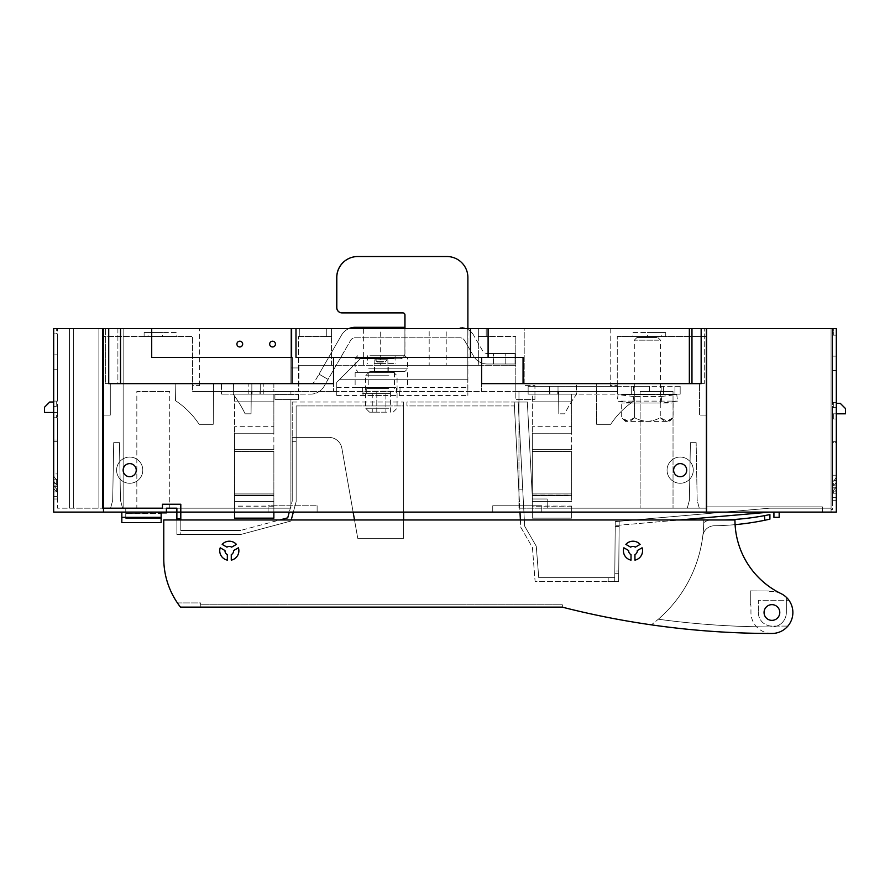 <?xml version="1.0" encoding="UTF-8"?>
<svg xmlns="http://www.w3.org/2000/svg" width="890" height="890" viewBox="0 0 890 890"><rect width="100%" height="100%" fill="white"/><g stroke="black" fill="none" stroke-linecap="round" stroke-linejoin="round"><path stroke-width="0.67" stroke-dasharray="4.45 3.34" d="M610.184 328.61L610.184 383.657L524.199 383.657L610.184 383.657L610.184 385.626L617.26 385.626L617.26 391.522L534.946 391.522L534.946 385.626L524.199 385.626L524.199 383.657L610.184 383.657L610.184 385.626L617.26 385.626L617.26 391.522L534.946 391.522L534.946 385.626L524.199 385.626L524.199 328.61L610.184 328.61L610.184 383.657L524.199 383.657L524.199 328.61L610.184 328.61M488.098 328.61L295.992 328.61L295.992 357.446L481.601 357.446L481.601 383.657L704.29 383.657L704.29 328.61L704.29 383.657L701.142 383.657L701.142 328.61L704.29 328.61L488.098 328.61L488.098 357.446L523.053 357.446L523.053 383.657L689.35 383.657L523.053 383.657M706.382 508.179L699.273 508.179L697.17 500.314L696.158 442.642L697.17 500.314L699.273 508.179L673.029 508.179L673.029 391.522L673.029 508.179L640.133 508.179L687.28 508.179L689.383 500.314L690.395 442.642L696.158 442.642L690.395 442.642L696.158 442.642L697.17 500.314L699.273 508.179L687.28 508.179L689.383 500.314L690.395 442.642L696.158 442.642L697.17 500.314L699.273 508.179L706.382 508.179L518.959 508.179L518.959 391.522L518.959 508.179L640.133 508.179L640.133 391.522L673.029 391.522L640.133 391.522L673.029 391.522L640.133 391.522L640.133 508.179L518.959 508.179L518.959 391.522L518.959 508.179L706.382 508.179L706.382 336.476L706.382 512.106L706.382 328.61L701.142 328.61L701.142 383.657L704.29 383.657L634.058 383.657L634.359 400.689A83.226 83.226 0 0 0 610.729 424.296A83.226 83.226 0 0 1 634.359 400.689A83.226 83.226 0 0 0 610.729 424.296A83.226 83.226 0 0 1 634.359 400.689L634.058 383.657L699.573 383.657L576.364 383.657L634.058 383.657L634.359 400.689L634.058 383.657L596.289 383.657L596.645 424.296L610.729 424.296L596.645 424.296L610.729 424.296L596.645 424.296L596.289 383.657L576.364 383.657L576.553 394.259A128.449 128.449 0 0 0 564.75 413.805L558.809 413.805L558.609 391.522L251.258 391.522L251.058 413.805L245.117 413.805A128.449 128.449 0 0 0 233.314 394.259A128.449 128.449 0 0 1 245.117 413.805A128.449 128.449 0 0 0 233.314 394.259A128.449 128.449 0 0 1 245.117 413.805L251.058 413.805L251.258 391.522L333.505 391.522L273.864 391.522L273.864 383.657L199.683 383.657L199.683 385.626L192.607 385.626L192.607 391.522L192.607 336.476L103.485 336.476L103.485 512.106L706.382 512.106L706.382 415.118L706.382 508.179L547.261 508.179L547.183 499.001L532.42 499.001L527.336 402.013L406.941 402.013L406.941 405.94L514.409 405.94L520.772 527.247L532.42 547.428L535.113 581.571L618.661 581.571L619.151 525.211L769.995 512.106L706.627 512.106L706.627 508.179L547.261 508.179L547.183 499.001L532.42 499.001L527.336 402.013L406.941 402.013L406.941 405.94L514.409 405.94L519.982 512.106M103.485 328.61L108.725 328.61L103.485 328.61L103.485 512.106L103.485 336.476L192.607 336.476L192.607 391.522L273.864 391.522L273.864 383.657L199.683 383.657L199.683 385.626L192.607 385.626L192.607 391.522L273.864 391.522L273.864 383.657L290.908 383.657L199.683 383.657L199.683 328.61L199.683 383.657L290.908 383.657L290.908 328.61L290.908 383.657L290.908 367.937L298.506 367.937L298.506 336.476L298.506 391.522L298.506 367.937L290.908 367.937L290.908 328.61L199.683 328.61L290.908 328.61L290.908 383.657L273.864 383.657L273.864 391.522L298.506 391.522L298.506 336.476L298.506 391.522L617.26 391.522L617.26 336.476L617.26 391.522L518.959 391.522L558.609 391.522L558.809 413.805L558.609 391.522L558.809 413.805L564.75 413.805A128.449 128.449 0 0 1 576.553 394.259L576.364 383.657L699.573 383.657L699.573 415.118L699.573 383.657M108.725 328.61L105.576 328.61L108.725 328.61L108.725 383.657L108.725 328.61L108.725 383.657L333.505 383.657L292.053 383.657L291.642 328.61L151.712 328.61L151.712 357.446L291.642 357.446L151.712 357.446L151.712 328.61L151.712 357.446L291.642 357.446M129.695 463.612A6.553 6.553 0 0 1 136.248 470.165A6.553 6.553 0 0 1 129.695 476.717A6.553 6.553 0 0 1 123.143 470.165A6.553 6.553 0 0 1 129.695 463.612A6.553 6.553 0 0 1 136.248 470.165A6.553 6.553 0 0 1 129.695 476.717A6.553 6.553 0 0 1 123.143 470.165A6.553 6.553 0 0 1 129.695 463.612A6.553 6.553 0 0 1 136.248 470.165A6.553 6.553 0 0 1 129.695 476.717A6.553 6.553 0 0 1 123.143 470.165A6.553 6.553 0 0 1 129.695 463.612M680.171 476.717A6.553 6.553 0 0 1 673.619 470.165A6.553 6.553 0 0 1 680.171 463.612A6.553 6.553 0 0 1 686.724 470.165A6.553 6.553 0 0 1 680.171 476.717A6.553 6.553 0 0 1 673.619 470.165A6.553 6.553 0 0 1 680.171 463.612A6.553 6.553 0 0 1 686.724 470.165A6.553 6.553 0 0 1 680.171 476.717A6.553 6.553 0 0 1 673.619 470.165A6.553 6.553 0 0 1 680.171 463.612A6.553 6.553 0 0 1 686.724 470.165A6.553 6.553 0 0 1 680.171 476.717M701.142 328.61L701.142 383.657M691.964 328.61L691.964 383.657M689.35 328.61L689.35 383.657M488.098 357.446L481.601 357.446M470.465 357.446L295.992 357.446L470.465 357.446L470.465 328.61M295.992 328.61L291.642 328.61M242.67 344.074A2.881 2.881 0 0 0 239.788 341.193A2.881 2.881 0 0 0 236.907 344.074A2.881 2.881 0 0 0 239.788 346.966A2.881 2.881 0 0 0 242.67 344.074A2.881 2.881 0 0 0 239.788 341.193A2.881 2.881 0 0 0 236.907 344.074A2.881 2.881 0 0 0 239.788 346.966A2.881 2.881 0 0 0 242.67 344.074A2.881 2.881 0 0 0 239.788 341.193A2.881 2.881 0 0 0 236.907 344.074A2.881 2.881 0 0 0 239.788 346.966A2.881 2.881 0 0 0 242.67 344.074M275.444 344.074A2.881 2.881 0 0 0 272.551 341.193A2.881 2.881 0 0 0 269.67 344.074A2.881 2.881 0 0 0 272.551 346.966A2.881 2.881 0 0 0 275.444 344.074A2.881 2.881 0 0 0 272.551 341.193A2.881 2.881 0 0 0 269.67 344.074A2.881 2.881 0 0 0 272.551 346.966A2.881 2.881 0 0 0 275.444 344.074A2.881 2.881 0 0 0 272.551 341.193A2.881 2.881 0 0 0 269.67 344.074A2.881 2.881 0 0 0 272.551 346.966A2.881 2.881 0 0 0 275.444 344.074M333.505 357.446L333.505 383.657L120.517 383.657L120.517 328.61L151.712 328.61M117.892 328.61L117.892 383.657L105.576 383.657L108.725 383.657L105.576 383.657L105.576 328.61L117.892 328.61L117.892 383.657L105.576 383.657L105.576 328.61L123.143 328.61L53.678 328.61L53.678 417.744L57.605 417.744L57.605 479.855L57.605 441.329L53.678 441.329L53.678 496.375L53.678 328.61L56.293 328.61L53.678 328.61L53.678 402.013L49.74 402.013L44.5 407.253L44.5 412.493L57.605 412.493L57.605 406.341L57.605 412.493L56.293 412.493L56.293 417.744L56.293 412.493L53.678 412.493L53.678 441.329L57.605 441.329L57.605 417.744L57.605 473.903L57.605 417.744L53.678 417.744L53.678 440.016L53.678 412.493L57.605 412.493L44.5 412.493L53.678 412.493L53.678 402.013L49.74 402.013L44.5 407.253L44.5 412.493L44.5 407.253L49.74 402.013L53.678 402.013L53.678 412.493M292.053 383.657L120.517 383.657M486.196 328.61L486.196 336.476L478.33 336.476L478.33 328.61L380.686 328.61L380.686 365.312L478.33 365.312L478.33 328.61L486.196 328.61L486.196 336.476L478.33 336.476L515.811 336.476L478.33 336.476L478.33 365.312L478.33 328.61L486.196 328.61M326.296 328.61L326.296 336.476L326.296 328.61L331.536 328.61L326.296 328.61M299.251 336.476L331.536 336.476L298.506 336.476L299.251 336.476L299.318 328.61L290.908 328.61L299.318 328.61L299.251 336.476M515.811 391.522L534.946 391.522L534.946 399.387L515.811 399.387L534.946 399.387L534.946 391.522L515.811 391.522L515.811 399.387L515.811 336.476L515.811 391.522M481.601 383.657L521.685 383.657L481.601 383.657M233.503 383.657L110.293 383.657L175.808 383.657L175.508 400.689A83.226 83.226 0 0 1 199.138 424.296L213.222 424.296L213.578 383.657L233.503 383.657L233.314 394.259L233.503 383.657L110.293 383.657L175.808 383.657L175.508 400.689A83.226 83.226 0 0 1 199.138 424.296L213.222 424.296L213.578 383.657L175.808 383.657L175.508 400.689A83.226 83.226 0 0 1 199.138 424.296L213.222 424.296L213.578 383.657L233.503 383.657L233.314 394.259L233.503 383.657M541.765 512.106L317.118 512.106L317.118 505.754L268.101 505.754L268.101 512.106L317.118 512.106L317.118 505.754L268.101 505.754L268.101 512.106L317.118 512.106L317.118 505.754L317.118 512.106L492.749 512.106L492.749 505.754L541.765 505.754L492.749 505.754L492.749 512.106L492.749 505.754L492.749 512.106L608.448 512.106L541.765 512.106L541.765 505.754L541.765 512.106M706.382 512.106L608.448 512.106L706.382 512.106M201.418 512.106L103.485 512.106L268.101 512.106L268.101 505.754L268.101 512.106L201.418 512.106M706.382 415.118L699.573 415.118L706.382 415.118M680.171 457.06A13.105 13.105 0 0 1 693.277 470.165A13.105 13.105 0 0 1 680.171 483.27A13.105 13.105 0 0 1 667.066 470.165A13.105 13.105 0 0 1 680.171 457.06A13.105 13.105 0 0 1 693.277 470.165A13.105 13.105 0 0 1 680.171 483.27A13.105 13.105 0 0 1 667.066 470.165A13.105 13.105 0 0 1 680.171 457.06A13.105 13.105 0 0 1 693.277 470.165A13.105 13.105 0 0 1 680.171 483.27A13.105 13.105 0 0 1 667.066 470.165A13.105 13.105 0 0 1 680.171 457.06A13.105 13.105 0 0 1 693.277 470.165A13.105 13.105 0 0 1 680.171 483.27A13.105 13.105 0 0 1 667.066 470.165A13.105 13.105 0 0 1 680.171 457.06M706.382 336.476L617.26 336.476L706.382 336.476M647.408 336.476L665.753 336.476L647.408 336.476L665.753 336.476L647.408 336.476L647.408 332.549L665.753 332.549L647.408 332.549L647.408 336.476M661.826 336.476L632.99 336.476L661.826 336.476L661.826 332.549L632.99 332.549L632.99 336.476M564.75 413.805L558.809 413.805L564.75 413.805A128.449 128.449 0 0 1 576.553 394.259L576.364 383.657L576.553 394.259A128.449 128.449 0 0 0 564.75 413.805M103.485 415.118L110.293 415.118L110.293 383.657L110.293 415.118L103.485 415.118M129.695 483.27A13.105 13.105 0 0 1 116.59 470.165A13.105 13.105 0 0 1 129.695 457.06A13.105 13.105 0 0 1 142.801 470.165A13.105 13.105 0 0 1 129.695 483.27A13.105 13.105 0 0 1 116.59 470.165A13.105 13.105 0 0 1 129.695 457.06A13.105 13.105 0 0 1 142.801 470.165A13.105 13.105 0 0 1 129.695 483.27A13.105 13.105 0 0 1 116.59 470.165A13.105 13.105 0 0 1 129.695 457.06A13.105 13.105 0 0 1 142.801 470.165A13.105 13.105 0 0 1 129.695 483.27A13.105 13.105 0 0 1 116.59 470.165A13.105 13.105 0 0 1 129.695 457.06A13.105 13.105 0 0 1 142.801 470.165A13.105 13.105 0 0 1 129.695 483.27M213.578 383.657L175.808 383.657L175.508 400.689A83.226 83.226 0 0 1 199.138 424.296L213.222 424.296L213.578 383.657M102.828 328.61L102.828 508.179L102.828 328.61L102.828 508.179L123.143 508.179L57.605 508.179L57.605 328.61L57.605 499.001L53.678 499.001L57.605 499.001L53.678 499.001L57.605 499.001L57.605 508.179L73.336 508.179L73.336 328.61L73.336 508.179L73.336 328.61L73.336 508.179L162.458 508.179L125.757 508.179L162.458 508.179L162.458 504.241L180.804 504.241L180.804 518.659L176.876 518.659L180.804 518.659L176.876 518.659L176.876 508.179L122.586 508.179L120.473 500.314L119.471 442.642L113.698 442.642L112.696 500.314L110.594 508.179L103.485 508.179L290.908 508.179L169.734 508.179L169.734 391.522L136.838 391.522L136.838 508.179L122.586 508.179L120.473 500.314L119.471 442.642L113.698 442.642L112.696 500.314L110.594 508.179L122.586 508.179L120.473 500.314L119.471 442.642L113.698 442.642L112.696 500.314L110.594 508.179L103.485 508.179L290.908 508.179L166.397 508.179L166.397 512.896L161.146 512.896L166.397 512.896L166.397 508.179L162.458 508.179L166.397 508.179L166.397 512.896L125.757 513.419L125.757 518.659L125.757 513.419L161.146 513.419L125.757 513.419L161.146 513.419L161.146 518.659L161.146 513.419M162.458 336.476L144.113 336.476L162.458 336.476L144.113 336.476L162.458 336.476L162.458 332.549L144.113 332.549L162.458 332.549L162.458 336.476M176.876 336.476L148.04 336.476L176.876 336.476L176.876 332.549L148.04 332.549L148.04 336.476M274.91 399.387L298.506 399.387L290.908 399.387L290.908 508.179L290.908 399.387L290.908 508.179L290.908 399.387L274.91 399.387L274.91 394.404L274.91 399.387M274.91 394.404L290.908 394.404L290.908 391.522L192.607 391.522L290.908 391.522L251.258 391.522L251.058 413.805L245.117 413.805L251.058 413.805L251.258 391.522L290.908 391.522L290.908 394.404L290.908 391.522L290.908 394.404L298.506 394.404L274.91 394.404M110.594 508.179L122.586 508.179L120.473 500.314L119.471 442.642L113.698 442.642L112.696 500.314L110.594 508.179M136.838 508.179L169.734 508.179L169.734 391.522L136.838 391.522L136.838 508.179M298.506 367.937L290.908 367.937L298.506 367.937M446.213 365.312L515.811 365.312L478.33 365.312L478.33 328.61L446.213 328.61L446.213 365.312L331.536 365.312L331.536 336.476L326.296 336.476L331.536 336.476L331.536 328.61L429.18 328.61L429.18 365.312M596.645 424.296L596.289 383.657L596.645 424.296M110.293 415.118L110.293 383.657L110.293 415.118M689.383 500.314L690.395 442.642L689.383 500.314L687.28 508.179L689.383 500.314M665.753 336.476L665.753 332.549L665.753 336.476M632.99 332.549L661.826 332.549M665.753 332.549L647.408 332.549L665.753 332.549M481.601 365.312L333.505 365.312L333.505 391.522L333.505 365.312L481.601 365.312L481.601 391.522L481.601 365.312M169.734 391.522L136.838 391.522L169.734 391.522M144.113 336.476L144.113 332.549L144.113 336.476M148.04 332.549L176.876 332.549M144.113 332.549L162.458 332.549L144.113 332.549M298.995 365.312L333.505 365.312L298.995 365.312L298.773 391.522L298.995 365.312L331.536 365.312L298.995 365.312M298.506 394.404L298.506 399.387L298.506 394.404M363.643 365.312L331.536 365.312L331.536 328.61L363.643 328.61L363.643 365.312L380.686 365.312M363.643 328.61L380.686 328.61M446.213 328.61L429.18 328.61M331.536 365.312L331.536 328.61L331.536 365.312M357.713 256.531L446.836 256.531A20.971 20.971 -90 0 1 467.806 277.502L467.806 379.73L339.368 379.73L360.339 358.759L399.655 358.759A5.24 5.24 -90 0 0 404.906 353.519L404.906 327.298L404.894 353.519A5.24 5.24 -90 0 1 399.655 358.759L360.328 358.759L336.743 382.355L336.754 387.595L336.809 382.355L360.406 358.759L399.721 358.759A5.24 5.24 -90 0 0 404.961 353.519L404.961 328.61L404.961 353.519A5.24 5.24 -90 0 1 399.721 358.759L360.406 358.759L336.809 382.355L336.754 395.46L336.743 382.355L339.357 379.73L467.806 379.73L467.873 395.46L467.884 328.61M446.836 256.531L446.847 256.531A20.971 20.971 -90 0 1 467.817 277.502L467.817 387.595L467.884 277.502A20.971 20.971 -90 0 0 446.902 256.531L357.78 256.531M336.798 395.46L467.873 395.46M336.754 395.46L467.817 395.46M381.354 395.46L362.986 395.46L381.354 395.46M402.803 312.891L341.983 312.891M336.754 387.595L467.817 387.595M336.798 387.595L467.873 387.595M381.354 387.595L362.986 387.595L381.354 387.595M402.87 312.891L342.049 312.891M393.892 387.595L355.132 387.595L393.892 387.595M393.892 372.654L355.132 372.654L393.892 372.654M390.276 393.625L362.664 393.625L390.276 393.625M390.276 387.595L362.664 387.595L390.276 387.595M388.552 393.625L366.268 393.625L388.552 393.625M388.552 388.385L366.268 388.385L388.552 388.385M387.617 388.385L368.238 388.385L387.617 388.385M387.617 372.654L368.238 372.654L387.617 372.654M383.145 362.097L377.582 362.097L383.145 362.097M378.45 359.738L387.373 359.738L378.45 359.738M384.48 371.798L374.79 371.798L384.48 371.798M384.48 359.738L374.79 359.738L384.48 359.738M375.68 371.798L393.135 371.798L375.68 371.798M388.886 375.736L365.612 375.736L388.886 375.736M388.886 408.232L365.612 408.232L388.886 408.232M387.005 412.17L369.539 412.17L387.005 412.17M385.882 412.17L376.793 412.17L385.882 412.17L385.871 391.2L372.265 391.2L390.421 391.2L385.871 391.2L385.882 412.17M372.265 412.17L376.804 412.17L372.265 412.17L372.265 391.2M376.793 412.17L376.793 391.2L376.804 412.17M390.421 412.17L390.421 391.2M381.376 371.464L374.39 371.464L381.376 371.464M381.376 363.598L374.39 363.598L381.376 363.598M381.265 363.598L395.104 363.598L381.265 363.598M381.265 355.733L395.104 355.733L381.265 355.733M369.917 355.733L404.928 355.733L369.917 355.733M369.917 371.464L404.928 371.464L369.917 371.464M394.025 358.358L355.132 358.358L394.025 358.358M368.649 368.849L407.553 368.849L368.649 368.849M562.213 607.125L180.503 607.125A78.643 78.643 0 0 1 163.771 558.631L163.771 519.971L734.962 519.971A81.891 81.891 0 0 0 781.075 593.641A20.971 20.971 0 0 0 771.919 591.527L770.829 591.527L771.919 591.527A20.971 20.971 0 0 1 781.075 593.641A81.891 81.891 0 0 1 735.096 524.655A81.891 81.891 0 0 0 781.075 593.641A20.971 20.971 0 0 1 786.337 597.279A20.971 20.971 0 0 0 781.075 593.641A81.891 81.891 0 0 1 734.962 519.971L703.768 519.971A131.064 131.064 0 0 1 658.311 619.218A131.064 131.064 0 0 0 703.768 519.971A131.064 131.064 0 0 1 703.734 522.664A131.064 131.064 0 0 0 703.768 519.971A131.064 131.064 0 0 1 658.311 619.218A131.064 131.064 0 0 0 703.768 519.971L734.962 519.971A81.891 81.891 0 0 0 781.075 593.641A20.971 20.971 0 0 1 786.337 597.279A20.971 20.971 0 0 0 781.075 593.641A81.891 81.891 0 0 1 734.962 519.971L703.768 519.971L734.962 519.971A81.891 81.891 0 0 0 781.075 593.641A20.971 20.971 0 0 1 771.919 633.469A20.971 20.971 0 0 1 750.949 612.498L750.949 606.168A3.927 3.927 0 0 0 750.415 604.21L750.415 604.21A3.927 3.927 0 0 1 750.949 606.168L750.949 612.498A20.971 20.971 0 0 0 771.919 633.469A847.825 847.825 0 0 1 651.302 624.847A131.064 131.064 0 0 0 702.822 535.691A131.064 131.064 0 0 1 651.302 624.847A847.825 847.825 0 0 0 771.919 633.469A847.825 847.825 0 0 1 562.213 607.125M634.948 554.626A4.328 4.328 0 0 0 637.307 550.543L642.079 547.795A9.568 9.568 0 0 1 634.948 560.133L634.948 554.626M231.267 554.626A4.328 4.328 0 0 0 233.625 550.543L238.398 547.795A9.568 9.568 0 0 1 231.267 560.133L231.267 554.626M640.11 544.391L635.338 547.139A4.328 4.328 0 0 0 630.632 547.139L625.859 544.391A9.568 9.568 0 0 1 640.11 544.391M628.663 550.543L623.89 547.795A9.568 9.568 0 0 0 631.021 560.133L631.021 554.626A4.328 4.328 0 0 1 628.663 550.543M220.208 547.795A9.568 9.568 0 0 0 227.339 560.133L227.339 554.626A4.328 4.328 0 0 1 224.981 550.543L220.208 547.795M236.429 544.391A9.568 9.568 0 0 0 222.177 544.391L226.95 547.139A4.328 4.328 0 0 1 231.656 547.139L236.429 544.391M758.347 612.498A13.572 13.572 0 0 0 771.919 626.082L787.906 626.082A20.971 20.971 0 0 0 788.963 600.283L758.347 600.283L758.347 612.498A13.572 13.572 0 0 0 771.919 626.082L787.906 626.082A20.971 20.971 0 0 0 788.963 600.283L758.347 600.283L758.347 612.498M779.785 612.498A7.865 7.865 0 0 0 771.919 604.644A7.865 7.865 0 0 0 764.054 612.498A7.865 7.865 0 0 0 771.919 620.363A7.865 7.865 0 0 0 779.785 612.498A7.865 7.865 0 0 0 771.919 604.644A7.865 7.865 0 0 0 764.054 612.498A7.865 7.865 0 0 0 771.919 620.363A7.865 7.865 0 0 0 779.785 612.498A7.865 7.865 0 0 0 771.919 604.644A7.865 7.865 0 0 0 764.054 612.498A7.865 7.865 0 0 0 771.919 620.363A7.865 7.865 0 0 0 779.785 612.498A7.865 7.865 0 0 0 771.919 604.644A7.865 7.865 0 0 0 764.054 612.498A7.865 7.865 0 0 0 771.919 620.363A7.865 7.865 0 0 0 779.785 612.498A7.865 7.865 0 0 0 771.919 604.644A7.865 7.865 0 0 0 764.054 612.498A7.865 7.865 0 0 0 771.919 620.363A7.865 7.865 0 0 0 779.785 612.498A7.865 7.865 0 0 0 771.919 604.644A7.865 7.865 0 0 0 764.054 612.498A7.865 7.865 0 0 0 771.919 620.363A7.865 7.865 0 0 0 779.785 612.498A7.865 7.865 0 0 0 771.919 604.644A7.865 7.865 0 0 0 764.054 612.498A7.865 7.865 0 0 0 771.919 620.363A7.865 7.865 0 0 0 779.785 612.498M735.096 524.655A81.891 81.891 0 0 1 734.962 519.971A81.891 81.891 0 0 0 735.096 524.655A270.516 270.516 0 0 1 714.292 525.756A11.793 11.793 0 0 0 702.822 535.691A11.793 11.793 0 0 1 714.292 525.756A270.516 270.516 0 0 0 764.666 520.283L769.906 519.159M768.86 591.005A3.927 3.927 0 0 0 770.829 591.527A3.927 3.927 0 0 1 768.86 591.005L750.292 590.882L750.292 603.987L750.292 590.882L768.86 591.005M658.311 619.218A841.273 841.273 0 0 0 771.919 626.916A14.418 14.418 0 0 0 786.337 612.498L786.337 597.279L786.337 612.498A14.418 14.418 0 0 1 771.919 626.916A14.418 14.418 0 0 0 786.337 612.498A14.418 14.418 0 0 1 771.919 626.916A841.273 841.273 0 0 1 658.311 619.218A841.273 841.273 0 0 0 771.919 626.916A841.273 841.273 0 0 1 658.311 619.218M724.393 519.971L734.962 519.971L724.393 519.971A262.127 262.127 0 0 1 710.565 520.027A7.865 7.865 0 0 0 707.327 520.639A7.865 7.865 0 0 1 710.565 520.027A262.127 262.127 0 0 0 724.393 519.971L703.768 519.971L724.393 519.971A262.127 262.127 0 0 0 764.666 515.61L764.666 520.283M707.327 520.639A18.345 18.345 0 0 0 703.734 522.664A18.345 18.345 0 0 1 707.327 520.639M562.369 607.169L562.369 604.766L200.884 604.766L200.884 607.392L200.628 602.931L177.41 602.931A78.643 78.643 0 0 0 179.858 606.357A2.626 2.626 0 0 0 181.949 607.392L562.369 607.392L562.369 604.766L200.628 604.766L200.628 602.931L177.433 602.931M461.187 604.766L293.422 604.766L461.187 604.766M461.187 607.392L458.561 607.392L461.187 607.392M296.036 607.392L458.561 607.392L296.036 607.392M508.19 607.392L503.273 607.392M504.497 607.392L500.358 607.125L508.19 607.125M500.436 607.392L504.519 607.125M180.804 607.125A2.626 2.626 0 0 1 180.147 606.68M502.917 607.392L509.792 607.125L500.436 607.125M503.518 607.392L502.961 607.392M503.518 607.125L500.358 607.125L502.105 607.392M504.252 607.392L508.479 607.125L504.23 607.125M506.922 607.125L507.634 607.392M508.702 607.392L505.62 607.392M822.416 512.106L822.416 508.179L831.082 508.179L822.416 508.179L831.082 508.179L831.082 512.106L822.416 512.106L822.416 508.179L831.082 508.179L831.082 512.106L822.416 512.106L831.082 512.106L831.082 509.481L831.082 512.106L822.416 512.106L822.416 508.179L831.082 508.179L769.828 508.179L822.405 508.179L822.416 512.106M831.082 508.179L831.082 328.61L831.082 508.179M520.394 519.971L520.772 527.247L532.42 547.428L535.113 581.571L618.661 581.571L619.151 525.211L679.493 519.971M706.627 508.179L547.261 508.179L547.183 499.001L532.42 499.001L527.336 402.013L518.147 402.013L524.644 526.09L536.269 546.226L538.739 577.643L614.768 577.643L608.215 577.643L614.768 577.643L608.215 577.643L608.17 581.571L608.215 577.643L608.17 581.571L618.661 581.571L608.17 581.571L618.661 581.571L608.17 581.571L608.215 577.643L614.768 577.643L615.212 525.801L614.768 577.643L615.212 525.801L619.151 525.801L615.212 525.801L619.151 525.801L615.212 525.801L614.768 577.643L615.212 526.524L619.14 526.524L618.661 581.571L619.151 525.801L618.661 581.571L619.151 525.801L618.661 581.571L619.14 526.524L615.212 526.524L614.768 577.643L615.257 521.607L614.823 570.98L615.257 521.607L614.823 570.98L615.257 521.607L614.823 570.98L615.257 521.607L614.823 570.98L618.75 570.98L614.823 570.98C614.79 574.495 614.79 574.495 614.823 570.98C614.79 574.495 614.79 574.495 614.823 570.98C614.79 574.495 614.79 574.495 614.823 570.98C614.79 574.495 614.79 574.495 614.823 570.98C614.79 574.495 614.79 574.495 614.823 570.98C614.79 574.495 614.79 574.495 614.823 570.98C614.79 574.495 614.79 574.495 614.823 570.98C614.79 574.495 614.79 574.495 614.823 570.98L615.257 521.607L619.184 521.262L615.257 521.607L619.184 521.262L615.257 521.607L619.184 521.262L615.257 521.607L619.184 521.262L618.728 573.705L619.184 521.262L615.257 521.607L769.828 508.179L615.257 521.607L614.768 577.643L538.739 577.643L536.269 546.226L524.644 526.09L518.147 402.013L527.336 402.013L532.42 499.001L547.183 499.001L547.261 508.179L706.627 508.179L706.627 506.866L706.627 512.106L706.627 328.61L831.082 328.61L706.627 328.61L706.627 506.866L822.405 506.866L706.627 506.866L822.405 506.866L706.627 506.866L706.627 328.61L836.322 328.61L833.707 328.61L836.322 328.61L836.322 403.326L836.322 328.61L833.707 328.61L833.707 335.163L833.707 328.61L836.322 328.61L836.322 335.163L832.395 335.163L836.322 335.163L833.707 335.163L836.322 335.163L836.322 402.402L836.322 328.61L836.322 512.106L769.995 512.106M773.922 512.106L779.173 512.106L779.173 517.346L773.922 517.346L773.922 512.106L779.173 512.106M822.405 506.866L822.405 508.179L822.405 506.866M518.814 489.823L514.409 405.94L518.814 489.823L514.409 405.94L518.814 489.823L522.753 489.823L518.147 402.013L522.753 489.823L518.147 402.013L522.753 489.823L518.814 489.823M514.209 402.013L518.147 402.013L514.209 402.013L518.147 402.013L514.209 402.013L514.409 405.94L514.209 402.013M836.322 403.326L840.26 403.326L845.5 408.566L845.5 413.805L832.395 413.805L836.322 413.805L832.395 413.805L832.395 407.642L832.395 413.805L833.707 413.805L833.707 419.045L836.322 419.045L832.395 419.045L832.395 441.329L832.395 419.045L833.707 419.045L833.707 413.805L836.322 413.805L836.322 407.642L832.395 407.642L836.322 407.642L836.322 441.329L836.322 419.045L832.395 419.045L832.395 481.167L833.707 481.167L833.707 485.873L833.707 481.167L836.322 477.318L836.322 441.329L836.322 477.318L833.707 481.167L832.395 481.167L832.395 442.642L836.322 442.642L836.322 497.688L836.322 413.805L836.322 442.642L832.395 442.642L832.395 419.045L836.322 419.045L836.322 403.326L840.26 403.326L845.5 408.566L845.5 413.805L836.322 413.805L845.5 413.805L845.5 408.566L840.26 403.326L836.322 403.326L836.322 413.805M836.322 482.48L836.322 480.478L832.395 480.478L832.395 490.09L833.707 490.09L833.707 492.804L833.707 490.09L836.322 487.019L836.322 480.478L836.322 485.083L832.395 485.083L832.395 490.09L833.707 490.09L836.322 487.019L836.322 485.083L832.395 485.083L832.395 490.09L832.395 485.873L833.707 485.873L832.395 485.873L832.395 480.478L832.395 485.083L832.395 480.478L836.322 480.478L836.322 482.48L833.707 485.873L836.322 482.48L836.322 477.318M832.395 492.804L833.707 492.804L832.395 492.804L832.395 497.688L832.395 488.02L836.322 488.02L836.322 493.227L836.322 488.02L836.322 489.912L833.707 492.804L836.322 489.912L836.322 488.02L832.395 488.02L832.395 492.804M836.322 370.551L832.395 370.551L836.322 370.551L836.322 356.134L832.395 356.134L836.322 356.134L836.322 370.551L832.395 370.551L832.395 356.134L832.395 370.551L836.322 370.551L836.322 356.134L836.322 370.551M836.322 487.208L832.395 487.208L836.322 487.208L832.395 487.208L836.322 487.208L836.322 500.314L832.395 500.314L832.395 487.208L832.395 500.314L836.322 500.314L832.395 500.314L836.322 500.314L836.322 487.208M832.395 356.134L832.395 370.551L832.395 356.134L836.322 356.134L832.395 356.134M614.768 577.643L614.723 581.571L614.768 577.643M832.395 475.204L836.322 475.204L832.395 475.204L832.395 481.167L832.395 441.329L832.395 475.204M836.322 407.642L833.707 407.642L833.707 402.402L836.322 402.402L832.395 402.402L833.707 402.402L833.707 407.642L832.395 407.642L832.395 413.805L832.395 407.642L836.322 407.642L836.322 402.402L832.395 402.402L832.395 335.163L832.395 402.402L836.322 402.402L836.322 407.642M836.322 489.912L836.322 487.019M832.395 335.163L832.395 402.402L832.395 335.163L833.707 335.163L832.395 335.163M832.395 500.314L832.395 509.481L831.082 509.481L832.395 509.481L832.395 500.314M832.395 329.923L832.395 487.208L832.395 328.61L831.082 328.61L832.395 328.61L832.395 329.923M53.678 473.903L53.678 440.016L53.678 481.167L53.678 473.903L57.605 473.903L57.605 479.855L56.293 479.855L53.678 476.005L56.293 479.855L56.293 484.561L56.293 479.855L57.605 479.855L57.605 473.903L53.678 473.903M57.605 484.561L57.605 479.165L57.605 488.777L57.605 484.561L57.605 488.777L56.293 488.777L53.678 485.706L53.678 479.165L53.678 481.167L56.293 484.561L57.605 484.561L57.605 479.165L53.678 479.165L53.678 481.167L56.293 484.561L57.605 484.561M57.605 369.239L57.605 354.832L57.605 369.239L57.605 354.832L57.605 369.239L53.678 369.239L57.605 369.239L53.678 369.239L53.678 354.832L57.605 354.832L53.678 354.832L53.678 369.239L57.605 369.239M57.605 483.771L57.605 479.165L53.678 479.165L53.678 491.925L53.678 485.706L56.293 488.777L56.293 491.491L56.293 488.777L57.605 488.777L57.605 483.771L53.678 483.771L57.605 483.771M57.605 406.341L57.605 412.493L57.605 406.341L56.293 406.341L56.293 401.09L56.293 406.341L53.678 406.341L57.605 406.341M166.397 512.106L53.678 512.106L53.678 328.61L56.293 328.61L56.293 333.861L53.678 333.861L57.605 333.861L57.605 401.09L57.605 333.861L57.605 401.09L53.678 401.09L57.605 401.09L53.678 401.09L57.605 401.09L57.605 333.861L56.293 333.861L56.293 328.61L53.678 328.61L53.678 402.013M57.605 486.708L57.605 491.925L57.605 486.708L53.678 486.708L57.605 486.708L57.605 496.375L57.605 486.708M69.398 328.61L69.398 508.179L69.398 328.61L69.398 508.179L69.398 328.61L57.605 328.61L123.143 328.61L69.398 328.61M53.678 499.001L53.678 485.896L57.605 485.896L53.678 485.896L57.605 485.896L53.678 485.896L53.678 499.001M57.605 491.491L56.293 491.491L57.605 491.491M53.678 417.744L57.605 417.744L53.678 417.744M53.678 333.861L57.605 333.861L53.678 333.861M53.678 354.832L53.678 369.239L53.678 354.832L57.605 354.832L53.678 354.832M53.678 488.599L56.293 491.491L53.678 488.599M123.143 508.179L123.143 328.61L123.143 508.179M98.89 508.179L98.89 328.61L98.89 508.179M125.757 508.179L125.757 513.419L125.757 508.179M121.83 512.106L121.83 522.586L161.146 522.586L161.146 512.896M161.146 518.659L125.757 518.659L161.146 518.659M121.83 517.346L161.146 517.346M293.333 512.106L296.147 501.615L290.941 521.028L241.101 534.389L180.804 534.389L180.804 530.451L240.578 530.451L180.804 530.451L240.578 530.451L180.804 530.451L180.804 519.971M291.23 519.971L296.147 501.615L296.147 437.402L328.955 437.402L292.22 437.402L292.22 402.013L292.22 437.402L328.955 437.402L292.22 437.402L292.22 501.103L287.737 517.824L240.578 530.451L287.737 517.824L292.22 501.103L292.22 441.329L296.147 441.329L292.22 441.329L292.22 501.103L292.22 437.402L296.147 437.402L296.147 501.615L296.147 441.329L296.147 501.615L290.941 521.028L241.101 534.389L176.876 534.389L176.876 519.971M180.804 518.659L180.804 534.389L241.101 534.389L176.876 534.389L176.876 518.659M290.941 521.028L241.101 534.389L290.941 521.028M296.147 437.402L296.147 405.94L296.147 437.402M403.626 519.971L403.626 405.94L296.147 405.94L403.626 405.94L403.626 538.317L357.747 538.317L341.86 448.226A13.105 13.105 0 0 0 328.955 437.402A13.105 13.105 0 0 1 341.86 448.226L353.13 512.106M403.626 512.106L403.626 402.013L403.626 538.317L357.747 538.317L354.509 519.971M292.22 402.013L403.626 402.013L292.22 402.013M403.626 538.317L357.747 538.317L341.86 448.226A13.105 13.105 0 0 0 328.955 437.402A13.105 13.105 0 0 1 341.86 448.226L357.747 538.317L403.626 538.317M635.327 396.495L661.17 396.495L635.327 396.495M621.643 394.615L676.767 394.615L621.643 394.615M660.169 403.003L632.857 403.003L660.169 403.003M620.953 401.123L677.546 401.123L620.953 401.123M673.129 403.048L673.129 417.688L666.966 421.126L660.269 417.688L660.269 403.048L673.129 403.048L660.269 403.048L660.269 417.688C651.691 422.361 643.114 422.361 634.537 417.688L634.537 403.048L660.269 403.048L621.676 403.048L634.537 403.048L634.537 417.688C630.254 422.361 625.959 422.361 621.676 417.688L621.676 403.048M635.905 403.048L660.514 403.048L635.905 403.048M625.381 421.393L621.676 417.688L627.851 421.126L634.537 417.688C643.114 422.361 651.691 422.361 660.269 417.688C664.552 422.361 668.846 422.361 673.129 417.688L669.425 421.393L625.381 421.393L669.425 421.393M658.912 340.169L634.303 340.169L658.912 340.169M656.575 337.51L636.951 337.51L656.575 337.51M528.137 394.148L558.019 394.148L549.631 394.148L549.631 386.282L549.631 394.148L549.631 386.282L617.527 386.282L617.527 394.148L558.019 394.148L663.606 394.148L649.555 394.148L649.555 386.282L680.171 386.282L674.931 386.282L674.931 394.148L680.171 394.148L674.931 394.148L674.931 386.282L649.555 386.282L649.555 394.148L617.527 394.148L617.527 386.282L617.527 394.148L617.527 386.282L649.555 386.282L549.631 386.282L549.631 394.148L528.137 394.148L528.137 386.282L549.631 386.282L528.137 386.282L528.137 394.148M647.408 386.282L633.647 386.282L647.408 386.282M663.606 394.148L674.931 394.148L663.606 394.148L663.606 386.282L663.606 394.148M647.408 394.148L633.647 394.148L647.408 394.148M558.019 394.148L558.019 386.282L558.019 394.148M631.678 394.148L631.678 386.282L631.678 394.148M680.171 386.282L680.171 394.148L680.171 386.282M499.301 353.519L505.197 353.519L499.301 353.519M499.301 363.999L505.197 363.999L499.301 363.999M515.032 353.519L487.219 353.519L515.032 353.519L515.032 363.999L487.219 363.999L515.032 363.999L515.032 353.519M473.602 356.134A15.731 15.731 0 0 0 487.219 363.999A15.731 15.731 0 0 1 473.602 356.134L464.524 340.414A5.24 5.24 0 0 0 459.974 337.788L355.132 337.788A5.24 5.24 0 0 0 350.582 340.414L328.076 379.396L318.998 374.145L328.076 379.396L318.998 374.145L328.076 379.396L350.582 340.414A5.24 5.24 0 0 1 355.132 337.788L459.974 337.788A5.24 5.24 0 0 1 464.524 340.414L473.602 356.134M348.847 328.61A15.731 15.731 0 0 0 341.504 335.163L318.998 374.145L341.504 335.163A15.731 15.731 0 0 1 355.132 327.298L404.961 327.298M473.602 335.163A15.731 15.731 0 0 0 459.974 327.298A15.731 15.731 0 0 1 473.602 335.163L482.68 350.894A5.24 5.24 0 0 0 487.219 353.519A5.24 5.24 0 0 1 482.68 350.894L473.602 335.163M310.476 383.657A5.24 5.24 0 0 0 315.027 381.042L318.998 374.145L315.027 381.042A5.24 5.24 0 0 1 310.476 383.657L251.848 383.657L260.236 383.657L260.236 394.148L260.236 383.657L260.236 394.148L260.236 383.657L310.476 383.657M310.476 394.148A15.731 15.731 0 0 0 324.105 386.282L328.076 379.396L324.105 386.282A15.731 15.731 0 0 1 310.476 394.148L251.848 394.148L251.848 383.657L221.443 383.657L221.443 394.148L221.443 383.657L251.848 383.657L251.848 394.148L251.848 383.657L251.848 394.148L310.476 394.148M251.848 394.148L221.443 394.148L251.848 394.148M256.042 394.148L234.548 394.148L234.548 406.318L234.548 394.148L273.864 394.148L273.864 406.318L273.864 394.148L234.548 394.148L256.042 394.148M256.042 383.657L248.833 383.657L256.042 383.657M256.042 391.522L252.104 391.522L256.042 391.522M273.864 449.339L273.864 426.711L273.864 433.23L234.548 433.23L234.548 406.318L234.548 451.464L234.548 433.23L273.864 433.23L273.864 451.464L273.864 449.339L234.548 449.339L273.864 449.339M273.864 493.906L273.864 451.464L234.548 451.464L234.548 495.096L234.548 451.464L273.864 451.464L273.864 495.096L273.864 493.906L234.548 493.906L273.864 493.906M273.864 512.106L273.864 501.471L234.548 501.471L234.548 495.096L273.864 495.096L273.864 501.471L273.864 495.096L234.548 495.096L234.548 518.158L273.864 518.158L273.864 512.162L234.548 512.162M273.864 506.199L234.548 506.199L234.548 501.471L273.864 501.471L273.864 512.162M273.864 426.711L273.864 406.318L273.864 426.711L234.548 426.711L273.864 426.711M234.548 506.199L234.548 512.106M273.864 506.099L234.548 506.099M553.825 391.522L549.886 391.522L553.825 391.522M553.825 394.148L532.331 394.148L532.331 406.318L532.331 394.148L571.647 394.148L571.647 406.318L571.647 394.148L532.331 394.148L553.825 394.148M571.647 449.339L571.647 426.711L571.647 433.23L532.331 433.23L532.331 406.318L532.331 451.464L532.331 433.23L571.647 433.23L571.647 451.464L571.647 449.339L532.331 449.339L571.647 449.339M571.647 493.906L571.647 451.464L532.331 451.464L532.331 495.096L532.331 451.464L571.647 451.464L571.647 495.096L571.647 493.906L532.331 493.906L571.647 493.906M571.647 495.63L532.331 495.096L532.331 518.158L532.331 495.096L571.647 495.096L571.647 501.471L571.647 495.63L532.331 495.63L571.647 495.63M571.647 506.099L571.647 512.162L532.331 512.162L571.647 512.162L571.647 518.158L571.647 506.099L532.331 506.099M571.647 426.711L571.647 406.318L571.647 426.711L532.331 426.711L571.647 426.711M571.647 501.471L532.331 501.471L571.647 501.471M571.647 518.158L532.331 518.158L571.647 518.158M571.647 506.199L532.331 506.199M339.435 379.73L467.884 379.73L339.435 379.73M383.801 361.318L376.214 361.318L383.801 361.318M832.395 441.329L836.322 441.329L832.395 441.329M57.605 440.016L53.678 440.016L57.605 440.016M273.864 401.824L234.548 401.824L273.864 401.824M273.864 495.63L234.548 495.63L273.864 495.63M571.647 401.824L532.331 401.824L571.647 401.824M399.688 395.46L399.688 387.595M362.986 395.46L362.986 387.595M407.553 372.654L407.553 387.595M355.132 372.654L355.132 387.595M400.022 387.595L400.022 393.625M362.664 387.595L362.664 393.625M396.417 388.385L396.417 393.625M366.268 388.385L366.268 393.625M394.448 372.654L394.448 388.385M368.238 372.654L368.238 388.385M387.373 359.738L385.103 362.097M375.313 359.738L377.582 362.097M387.895 359.738L387.895 371.798M374.79 359.738L374.79 371.798M393.135 371.798L397.074 375.736L397.074 408.232L393.135 412.17M369.539 371.798L365.612 375.736L365.612 408.232L369.539 412.17M388.285 371.464L388.285 363.598M374.39 371.464L374.39 363.598M395.104 355.733L395.104 363.598M367.581 355.733L367.581 363.598M357.747 355.733L355.132 358.358L355.132 368.849L357.747 371.464M404.928 355.733L407.553 358.358L407.553 368.849L404.928 371.464M832.395 497.688L836.322 497.688M614.801 573.705L618.728 573.705L614.801 573.705M832.395 493.227L836.322 493.227M57.605 496.375L53.678 496.375M57.605 491.925L53.678 491.925M633.647 396.495L618.049 394.615L617.26 401.123L632.857 403.003L633.647 396.495M661.17 396.495L676.767 394.615L677.546 401.123L661.949 403.003L661.17 396.495M636.951 337.51L634.303 340.169L634.303 403.048M657.855 337.51L660.514 340.169L660.514 403.048M661.17 386.282L661.17 394.148M633.647 386.282L633.647 394.148M505.197 363.999L505.197 353.519L505.197 363.999M493.405 363.999L493.405 353.519L493.405 363.999M263.251 394.148L263.251 383.657M248.833 394.148L248.833 383.657M252.104 391.522L252.104 394.148L252.104 391.522M259.969 391.522L259.969 394.148L259.969 391.522M549.886 391.522L549.886 394.148L549.886 391.522M557.752 391.522L557.752 394.148L557.752 391.522"/><path stroke-width="1.33" d="M488.098 357.446L488.098 328.61L689.35 328.61L689.35 383.657M488.098 328.61L295.992 328.61L295.992 357.446L523.053 357.446L523.053 383.657M481.601 357.446L481.601 383.657L701.142 383.657L701.142 328.61L691.964 328.61L691.964 383.657M691.964 328.61L689.35 328.61M701.142 383.657L699.573 383.657M701.142 328.61L706.382 328.61L706.382 512.106L103.485 512.106L103.485 328.61L108.725 328.61L108.725 383.657L333.505 383.657L333.505 357.446M129.695 476.717A6.553 6.553 0 0 1 123.143 470.165A6.553 6.553 0 0 1 129.695 463.612A6.553 6.553 0 0 1 136.248 470.165A6.553 6.553 0 0 1 129.695 476.717M680.171 463.612A6.553 6.553 0 0 1 686.724 470.165A6.553 6.553 0 0 1 680.171 476.717A6.553 6.553 0 0 1 673.619 470.165A6.553 6.553 0 0 1 680.171 463.612M117.892 328.61L120.517 328.61L120.517 383.657M108.725 328.61L151.712 328.61L151.712 357.446L292.053 357.446L292.053 383.657M295.992 328.61L291.642 328.61L291.642 357.446M291.642 328.61L151.712 328.61M236.907 344.074A2.881 2.881 0 0 0 239.788 346.966A2.881 2.881 0 0 0 242.67 344.074A2.881 2.881 0 0 0 239.788 341.193A2.881 2.881 0 0 0 236.907 344.074M269.67 344.074A2.881 2.881 0 0 0 272.551 346.966A2.881 2.881 0 0 0 275.444 344.074A2.881 2.881 0 0 0 272.551 341.193A2.881 2.881 0 0 0 269.67 344.074M357.78 256.531A20.971 20.971 -90 0 0 336.809 277.502L336.809 307.64L336.809 277.502A20.971 20.971 -90 0 1 357.78 256.531L446.914 256.531A20.971 20.971 -90 0 1 467.884 277.502L467.884 328.61M357.713 256.531A20.971 20.971 -90 0 0 336.743 277.502L336.743 307.64L336.743 277.502A20.971 20.971 -90 0 1 357.713 256.531L446.847 256.531M342.06 312.891A5.24 5.24 -90 0 1 336.809 307.64A5.24 5.24 -90 0 0 342.049 312.891L402.87 312.891A2.091 2.091 -90 0 1 404.972 314.982L404.972 328.61L404.961 314.982A2.091 2.091 -90 0 0 402.87 312.891M402.803 312.891A2.091 2.091 -90 0 1 404.906 314.982L404.906 327.298L404.894 314.982A2.091 2.091 -90 0 0 402.803 312.891L341.994 312.891A5.24 5.24 -90 0 1 336.743 307.64A5.24 5.24 -90 0 0 341.994 312.891L341.994 312.891M562.213 607.125L180.503 607.125A78.643 78.643 0 0 1 163.771 558.631L163.771 519.971L734.962 519.971A81.891 81.891 0 0 0 781.075 593.641A20.971 20.971 0 0 1 771.919 633.469A847.825 847.825 0 0 1 562.213 607.125M634.948 554.626A4.328 4.328 0 0 0 637.307 550.543L642.079 547.795A9.568 9.568 0 0 1 634.948 560.133L634.948 554.626M231.267 554.626A4.328 4.328 0 0 0 233.625 550.543L238.398 547.795A9.568 9.568 0 0 1 231.267 560.133L231.267 554.626M640.11 544.391L635.338 547.139A4.328 4.328 0 0 0 630.632 547.139L625.859 544.391A9.568 9.568 0 0 1 640.11 544.391M628.663 550.543L623.89 547.795A9.568 9.568 0 0 0 631.021 560.133L631.021 554.626A4.328 4.328 0 0 1 628.663 550.543M220.208 547.795A9.568 9.568 0 0 0 227.339 560.133L227.339 554.626A4.328 4.328 0 0 1 224.981 550.543L220.208 547.795M236.429 544.391A9.568 9.568 0 0 0 222.177 544.391L226.95 547.139A4.328 4.328 0 0 1 231.656 547.139L236.429 544.391M735.096 524.655A270.516 270.516 0 0 0 764.666 520.283L769.906 519.159L769.906 514.576L769.906 519.159M724.393 519.971A262.127 262.127 0 0 0 764.666 515.61L769.906 514.576L764.666 515.61L764.666 520.283M779.785 612.498A7.865 7.865 0 0 0 771.919 604.644A7.865 7.865 0 0 0 764.054 612.498A7.865 7.865 0 0 0 771.919 620.363A7.865 7.865 0 0 0 779.785 612.498M180.804 607.125A2.626 2.626 0 0 0 181.949 607.392L562.369 607.169M177.433 602.931L177.41 602.931A78.643 78.643 0 0 0 179.858 606.357A2.626 2.626 0 0 0 180.147 606.68M679.493 519.971L769.995 512.106M519.982 512.106L520.394 519.971M773.922 512.106L773.922 517.346L779.173 517.346L779.173 512.106M836.322 403.326L840.26 403.326L845.5 408.566L845.5 413.805L836.322 413.805M836.322 487.019L836.322 489.912M836.322 477.318L836.322 482.48M706.627 328.61L836.322 328.61L836.322 512.106L706.627 512.106L706.627 328.61M176.876 519.971L176.876 518.659L180.804 518.659L180.804 519.971M103.485 328.61L53.678 328.61L53.678 512.106L166.397 512.106L166.397 508.179L176.876 508.179L176.876 518.659M102.828 328.61L102.828 508.179L162.458 508.179L162.458 504.241L180.804 504.241L180.804 518.659M161.146 513.419L161.146 522.586L121.83 522.586L121.83 517.346L161.146 517.346M53.678 402.013L49.74 402.013L44.5 407.253L44.5 412.493L53.678 412.493M166.397 512.106L166.397 512.896L161.146 512.896M121.83 512.106L121.83 517.346M291.23 519.971L293.333 512.106M289.272 512.106L287.737 517.824L279.716 519.971L287.737 517.824L289.272 512.106M354.509 519.971L353.13 512.106M403.626 519.971L403.626 512.106M404.961 327.298L355.132 327.298A15.731 15.731 0 0 0 348.847 328.61M273.864 512.106L234.548 512.162L234.548 518.158L273.864 518.158L273.864 512.162M470.465 328.61L470.465 357.446"/></g></svg>

